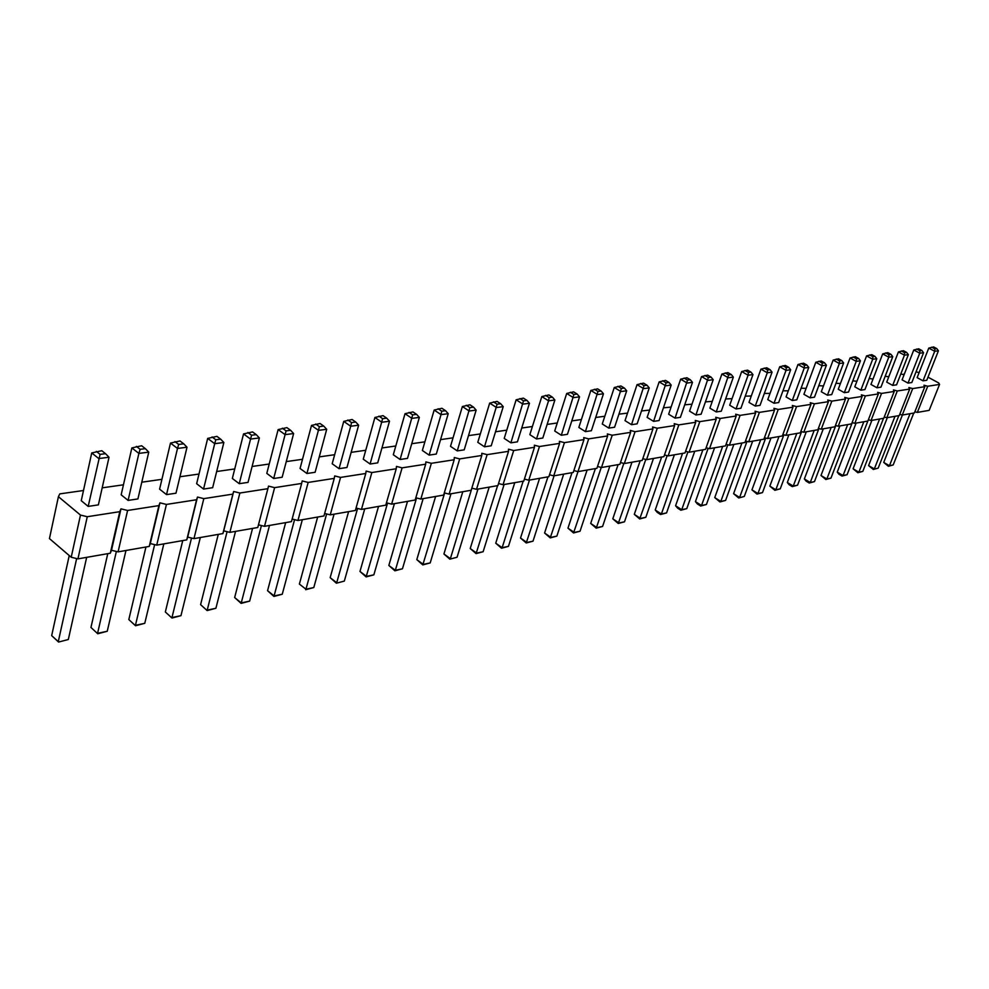 <?xml version="1.0" encoding="UTF-8"?>
<svg xmlns="http://www.w3.org/2000/svg" width="989" height="989" viewBox="0 0 989 989"><rect width="100%" height="100%" fill="white"/><g stroke="black" fill="none" stroke-linecap="round" stroke-linejoin="round"><path stroke-width="1.48" d="M927.979 377.155L938.672 382.941L939.55 384.412L927.731 386.254L923.936 385.216L924.802 386.699L914.405 412.932L902.265 415.046L899.743 414.354M924.802 386.699L912.699 388.578L908.854 387.527L909.695 389.048L897.295 390.976L893.413 389.913L894.229 391.446L881.533 393.424L877.589 392.349L878.38 393.906L865.375 395.934L861.37 394.846L862.148 396.428L848.809 398.505L844.754 397.405L845.508 399.012L831.836 401.138L827.719 400.026L828.436 401.658L814.417 403.833L810.251 402.708L810.943 404.377L796.553 406.615L792.325 405.478L792.98 407.171L778.219 409.458L773.93 408.309L774.56 410.027L759.404 412.376L755.052 411.214L755.645 412.969L740.081 415.38L735.655 414.206L736.212 415.986L720.227 418.458L715.727 417.271L716.246 419.076L699.816 421.635L695.255 420.424L695.737 422.266L678.837 424.887L674.201 423.663L674.646 425.542L657.265 428.237L652.555 426.988L652.95 428.905L635.062 431.686L630.277 430.425L630.623 432.366L612.216 435.234L607.345 433.948L607.642 435.939L588.69 438.881L583.733 437.583L583.967 439.611L564.447 442.639L559.403 441.329L559.589 443.393L539.462 446.521L534.332 445.198L534.456 447.3L513.699 450.527L508.482 449.179L508.531 451.318L487.132 454.643L481.816 453.283L481.791 455.472L459.7 458.908L454.285 457.524L454.186 459.761L431.365 463.297L425.851 461.9L425.678 464.187L402.103 467.846L396.478 466.412L396.23 468.761L371.852 472.544L366.115 471.098L365.769 473.484L340.55 477.403L334.702 475.932L334.257 478.379L308.16 482.434L302.201 480.938L301.657 483.436L274.621 487.639L268.526 486.118L267.883 488.677L239.87 493.029L233.651 491.484L232.872 494.117L203.821 498.629L197.479 497.059L196.576 499.754L166.436 504.427L159.946 502.832L158.908 505.602L127.606 510.46L120.967 508.841L119.793 511.672L87.267 516.715L80.48 515.071L58.413 496.688L59.797 493.882L83.496 490.507M916.037 371.839L919.115 372.593M900.794 374.003L904.119 374.695M885.18 376.228L888.752 376.834M869.183 378.515L873.027 379.034M852.79 380.852L856.907 381.272M835.989 383.25L840.403 383.571M818.756 385.698L823.466 385.933M801.09 388.22L806.109 388.343M782.954 390.803L788.307 390.828M764.349 393.461L770.048 393.362M745.236 396.181L751.306 395.971M725.617 398.975L732.058 398.641M705.454 401.855L712.278 401.373M684.722 404.81L691.966 404.192M663.409 407.839L671.098 407.072M641.49 410.967L649.625 410.052M618.929 414.181L627.545 413.093M595.699 417.494L604.823 416.233M571.778 420.906L581.396 419.534M547.14 424.417L557.264 422.971M521.735 428.039L532.403 426.519M495.526 431.773L506.764 430.166M468.489 435.63L480.333 433.936M440.575 439.611L453.049 437.83M411.745 443.715L424.887 441.836M381.952 447.968L395.798 445.99M351.144 452.356L365.745 450.267M319.262 456.893L334.665 454.705M286.266 461.603L302.498 459.292M252.096 466.474L269.218 464.026M216.665 471.518L234.727 468.947M179.924 476.76L198.987 474.04M141.798 482.199L161.924 479.319M102.188 487.837L123.452 484.808M405.02 413.699L411.918 418.372L419.348 417.407L407.505 458.377L400.1 459.489L393.301 454.755L405.02 413.699L412.957 411.906L416.616 414.366L412.673 414.861L409.001 412.401M429.139 455.125L441.032 414.626L448.215 413.711L436.31 454.05L429.139 455.125L422.365 450.477L434.159 410.052L441.91 408.284L445.557 410.707L441.737 411.189L438.09 408.766M462.37 406.528L469.206 411.016L476.154 410.126L464.212 449.847L457.264 450.897L450.514 446.336L462.37 406.528L469.936 404.798L473.558 407.171L469.862 407.641L466.239 405.255M536.495 438.98L548.549 400.829L554.878 400.026L542.813 438.028L536.495 438.98L529.844 434.653L541.811 396.577L548.883 394.945L552.455 397.195L549.093 397.615L545.508 395.365M516.147 399.791L522.921 404.118L529.449 403.289L517.42 441.848L510.893 442.825L504.217 438.424L516.147 399.791L523.379 398.122L526.976 400.421L523.502 400.854L519.905 398.555M489.679 403.104L496.49 407.517L503.228 406.652L491.224 445.792L484.499 446.805L477.786 442.318L489.679 403.104L497.071 401.41L500.694 403.735L497.108 404.192L493.499 401.855M374.905 417.482L381.828 422.229L389.505 421.24L377.736 462.852L370.084 464.014L363.26 459.18L374.905 417.482L383.027 415.64L386.711 418.149L382.632 418.668L378.948 416.146M166.523 494.624L177.501 448.45L187.008 447.226L175.98 493.202L166.523 494.624L159.6 489.159L170.479 443.072L179.986 440.97L183.719 443.814L178.675 444.444L174.942 441.601M203.549 489.061L214.7 443.678L223.86 442.503L212.66 487.688L203.549 489.061L196.638 483.708L207.678 438.411L216.937 436.359L220.658 439.141L215.8 439.759L212.066 436.965M239.239 483.695L250.551 439.079L259.378 437.942L248.041 482.372L239.239 483.695L232.341 478.453L243.541 433.924L252.541 431.921L256.262 434.641L251.577 435.234L247.856 432.502M311.51 425.418L318.483 430.351L326.704 429.3L315.12 472.272L306.924 473.508L300.063 468.477L311.51 425.418L320.053 423.49L323.762 426.111L319.385 426.655L315.689 424.034M278.132 429.597L285.116 434.641L293.634 433.541L282.162 477.23L273.681 478.515L266.795 473.385L278.132 429.597L286.897 427.631L290.618 430.302L286.081 430.87L282.372 428.2M339.042 468.675L350.699 426.222L358.636 425.208L346.966 467.488L339.042 468.675L332.193 463.754L343.752 421.376L352.084 419.497L355.768 422.056L351.552 422.587L347.856 420.028M128.1 500.409L138.893 453.407L148.758 452.134L137.916 498.926L128.1 500.409L121.165 494.821L131.858 447.918L141.637 445.755L145.371 448.66L140.129 449.315L136.395 446.41M91.73 452.937L98.764 458.55L109.025 457.239L98.381 504.872L88.182 506.405L81.259 500.694L91.73 452.937L101.793 450.724L105.539 453.691L100.087 454.384L96.341 451.404M637.04 384.647L643.629 388.628L649.254 387.911L637.151 423.836L631.526 424.689L625.023 420.646L637.04 384.647L643.542 383.126L647.041 385.24L644.049 385.611L640.551 383.509M614.28 387.503L620.907 391.545L626.692 390.803L614.589 427.236L608.804 428.101L602.264 423.997L614.28 387.503L620.907 385.957L624.43 388.096L621.352 388.492L617.828 386.34M590.841 390.432L597.504 394.549L603.463 393.783L591.373 430.722L585.414 431.624L578.837 427.446L590.841 390.432L597.616 388.862L601.151 391.038L597.974 391.446L594.438 389.258M566.697 393.461L573.397 397.64L579.542 396.861L567.451 434.319L561.319 435.247L554.705 430.994L566.697 393.461L573.608 391.854L577.168 394.067L573.904 394.487L570.344 392.262M760.949 369.132L767.303 372.766L772.063 372.148L760.034 405.354L755.262 406.071L748.994 402.399L760.949 369.132L766.722 367.76L770.097 369.676L767.563 369.997L764.188 368.081M736.026 408.964L748.08 375.227L752.975 374.596L740.922 408.234L736.026 408.964L729.709 405.23L741.688 371.543L747.573 370.146L750.96 372.099L748.364 372.433L744.964 370.479M701.56 376.574L708.037 380.369L713.205 379.702L701.114 414.218L695.947 414.997L689.556 411.14L701.56 376.574L707.679 375.128L711.116 377.143L708.371 377.489L704.934 375.474M721.896 374.027L728.324 377.761L733.356 377.118L721.29 411.189L716.259 411.943L709.904 408.148L721.896 374.027L727.892 372.606L731.316 374.584L728.646 374.918L725.221 372.94M659.156 381.878L665.708 385.797L671.172 385.092L659.07 420.548L653.605 421.363L647.14 417.383L659.156 381.878L665.523 380.394L669.009 382.459L666.104 382.83L662.618 380.753M680.655 379.183L687.17 383.04L692.485 382.36L680.383 417.333L675.079 418.137L668.638 414.218L680.655 379.183L686.898 377.724L690.359 379.764L687.528 380.122L684.067 378.07M827.422 395.217L839.34 363.519L843.629 362.963L831.724 394.574L827.422 395.217L821.29 391.755L833.146 360.095L838.524 358.809L841.812 360.614L839.525 360.911L836.237 359.094M815.789 362.271L822.02 365.745L826.421 365.176L814.479 397.17L810.065 397.838L803.909 394.314L815.789 362.271L821.253 360.96L824.566 362.802L822.23 363.087L818.917 361.245M779.703 366.783L786.02 370.356L790.656 369.762L778.652 402.56L774.004 403.252L767.773 399.63L779.703 366.783L785.377 365.436L788.728 367.327L786.267 367.636L782.905 365.745M797.975 364.496L804.255 368.019L808.767 367.438L796.8 399.828L792.276 400.508L786.07 396.935L797.975 364.496L803.55 363.173L806.876 365.028L804.477 365.337L801.139 363.47M898.42 351.923L904.453 355.162L908.347 354.668L896.578 384.82L892.671 385.401L886.713 382.125L898.42 351.923L903.439 350.699L906.641 352.418L904.576 352.677L901.362 350.959M876.946 387.775L888.765 357.177L892.758 356.658L880.952 387.169L876.946 387.775L870.95 384.437L882.695 353.889L887.801 352.653L891.027 354.396L888.901 354.668L885.674 352.925M844.334 392.682L856.227 361.356L860.418 360.812L848.537 392.052L844.334 392.682L838.252 389.258L850.07 357.969L855.349 356.708L858.625 358.488L856.4 358.772L853.124 356.98M866.587 355.904L872.694 359.242L876.786 358.71L864.942 389.579L860.838 390.198L854.793 386.823L866.587 355.904L871.779 354.655L875.018 356.423L872.854 356.695L869.603 354.927M913.774 349.995L919.758 353.197L923.565 352.714L911.833 382.52L908.026 383.102L902.092 379.85L913.774 349.995L918.707 348.796L921.884 350.489L919.869 350.749L916.679 349.055M923.021 380.839L934.716 351.28L938.425 350.798L926.742 380.283L923.021 380.839L917.124 377.637L928.758 348.116L933.616 346.941L936.781 348.61L934.803 348.857L931.65 347.188M927.731 386.254L917.347 412.413L914.874 411.745M912.699 388.578L902.265 415.046M939.55 384.412L929.19 410.348L917.347 412.413M909.695 389.048L899.261 415.565L886.836 417.741L884.24 417.037M894.229 391.446L883.758 418.273L871.037 420.498L868.367 419.781M878.38 393.906L867.885 421.042L854.842 423.317L852.11 422.587M862.148 396.428L851.616 423.885L838.252 426.21L835.445 425.455M845.508 399.012L834.939 426.791L821.253 429.177L818.36 428.41M828.436 401.658L817.854 429.77L803.81 432.23L800.843 431.439M810.943 404.377L800.324 432.836L785.921 435.345L782.868 434.53M792.98 407.171L782.348 435.964L767.563 438.547L764.435 437.719M774.56 410.027L763.891 439.19L748.722 441.836L745.496 440.983M755.645 412.969L744.952 442.491L729.375 445.211L726.062 444.333M736.212 415.986L725.506 445.891L709.509 448.672L706.097 447.782M716.246 419.076L705.54 449.365L689.098 452.233L685.575 451.318M695.737 422.266L685.006 452.95L668.107 455.904L664.484 454.952M674.646 425.542L663.903 456.634L646.534 459.662L642.801 458.698M652.95 428.905L642.207 460.417L624.331 463.532L620.486 462.543M630.623 432.366L619.88 464.311L601.485 467.525L597.517 466.499M607.642 435.939L596.911 468.316L577.972 471.629L573.867 470.566M583.967 439.611L573.249 472.445L553.741 475.857L549.513 474.769M559.589 443.393L548.883 476.698L528.781 480.209L524.405 479.084M534.456 447.3L523.774 481.087L503.042 484.697L498.53 483.547M508.531 451.318L497.887 485.599L476.513 489.332L471.827 488.146M481.791 455.472L471.184 490.26L449.117 494.104L444.284 492.881M454.186 459.761L443.628 495.069L420.844 499.037L415.825 497.776M425.678 464.187L415.17 500.026L391.632 504.143L386.439 502.832M396.23 468.761L385.772 505.156L361.455 509.409L356.065 508.062M365.769 473.484L355.385 510.46L330.239 514.849L324.652 513.464M334.257 478.379L323.972 515.949L297.949 520.486L292.138 519.052M301.657 483.436L291.458 521.611L264.508 526.321L258.475 524.838M267.883 488.677L257.783 527.496L229.868 532.366L223.699 530.846L222.908 533.578L193.968 538.622L187.675 537.089L186.748 539.883L156.732 545.124L150.291 543.567L149.24 546.423L118.087 551.862L111.497 550.28L110.298 553.222L77.933 558.872L71.208 557.252L49.45 538.585L58.413 496.688M80.48 515.071L71.208 557.252M87.267 516.715L77.933 558.872M119.793 511.672L110.298 553.222M120.967 508.841L111.497 550.28M127.606 510.46L118.087 551.862M158.908 505.602L149.24 546.423M159.946 502.832L150.291 543.567M166.436 504.427L156.732 545.124M196.576 499.754L186.748 539.883M197.479 497.059L187.675 537.089M203.821 498.629L193.968 538.622M232.872 494.117L222.908 533.578M233.651 491.484L223.699 530.846M239.87 493.029L229.868 532.366M274.621 487.639L264.508 526.321M308.16 482.434L297.949 520.486M340.55 477.403L330.239 514.849M371.852 472.544L361.455 509.409M402.103 467.846L391.632 504.143M431.365 463.297L420.844 499.037M459.7 458.908L449.117 494.104M487.132 454.643L476.513 489.332M513.699 450.527L503.042 484.697M539.462 446.521L528.781 480.209M564.447 442.639L553.741 475.857M588.69 438.881L577.972 471.629M612.216 435.234L601.485 467.525M635.062 431.686L624.331 463.532M657.265 428.237L646.534 459.662M678.837 424.887L668.107 455.904M699.816 421.635L689.098 452.233M720.227 418.458L709.509 448.672M740.081 415.38L729.375 445.211M759.404 412.376L748.722 441.836M778.219 409.458L767.563 438.547M796.553 406.615L785.921 435.345M814.417 403.833L803.81 432.23M831.836 401.138L821.253 429.177M848.809 398.505L838.252 426.21M865.375 395.934L854.842 423.317M881.533 393.424L871.037 420.498M889.123 375.672L888.678 376.809M897.295 390.976L886.836 417.741M904.305 373.508L903.872 374.621M412.673 414.861L400.1 459.489M441.737 411.189L441.032 414.626L434.159 410.052M469.862 407.641L457.264 450.897M549.093 397.615L548.549 400.829L541.811 396.577M523.502 400.854L510.893 442.825M497.108 404.192L484.499 446.805M382.632 418.668L370.084 464.014M178.675 444.444L177.501 448.45L170.479 443.072M215.8 439.759L214.7 443.678L207.678 438.411M251.577 435.234L250.551 439.079L243.541 433.924M319.385 426.655L306.924 473.508M286.081 430.87L273.681 478.515M351.552 422.587L350.699 426.222L343.752 421.376M140.129 449.315L138.893 453.407L131.858 447.918M100.087 454.384L88.182 506.405M644.049 385.611L631.526 424.689M621.352 388.492L608.804 428.101M597.974 391.446L585.414 431.624M573.904 394.487L561.319 435.247M767.563 369.997L767.303 372.766L755.262 406.071M748.364 372.433L748.08 375.227L741.688 371.543M708.371 377.489L695.947 414.997M728.646 374.918L716.259 411.943M666.104 382.83L653.605 421.363M687.528 380.122L675.079 418.137M839.525 360.911L839.34 363.519L833.146 360.095M822.23 363.087L822.02 365.745L810.065 397.838M786.267 367.636L786.02 370.356L774.004 403.252M804.477 365.337L804.255 368.019L792.276 400.508M904.576 352.677L904.453 355.162L892.671 385.401M888.901 354.668L888.765 357.177L882.695 353.889M856.4 358.772L856.227 361.356L850.07 357.969M872.854 356.695L872.694 359.242L860.838 390.198M919.869 350.749L919.758 353.197L908.026 383.102M934.803 348.857L934.716 351.28L928.758 348.116M394.426 503.648L373.854 574.844L366.499 576.402L359.971 571.457L366.115 576.908L387.564 503.117M378.54 506.417L359.971 571.457M407.53 501.361L388.838 565.448L394.895 570.814L395.34 570.294L388.838 565.448M423.156 498.641L402.461 568.786L395.34 570.294L416.567 497.962M450.996 493.783L430.19 562.926L423.292 564.385L416.802 559.626L422.798 564.904L444.667 492.979M435.605 496.466L416.802 559.626M514.762 482.657L495.736 543.196L501.522 548.227L502.14 547.696L495.736 543.196M529.474 480.085L508.445 546.361L502.14 547.696L523.156 481.186M504.106 484.511L483.139 551.714L476.649 553.098L470.22 548.512L476.068 553.617L497.603 485.648M489.184 487.12L470.22 548.512M471.889 488.158L450.378 558.649L443.925 553.976L449.834 559.168L457.066 557.24L477.959 489.073M462.803 491.718L443.925 553.976M357.598 508.445L336.717 582.706L330.165 577.663L336.384 583.213L344.32 581.099L364.743 508.828M348.598 511.647L330.165 577.663M145.952 547.004L128.817 619.571L135.542 625.753L128.817 619.571M163.828 543.888L144.765 623.33L135.444 625.295L154.63 544.618M182.755 540.575L165.336 611.968L171.975 618.038L165.336 611.968M200.322 537.522L180.962 615.665L171.962 617.569L191.507 538.028M218.272 534.381L200.594 604.638L207.146 610.584L200.594 604.638M235.53 531.377L215.899 608.272L207.208 610.114L227.087 531.674M302.337 519.72L282.261 594.228L274.151 595.947L267.562 590.693L273.941 596.441L294.574 519.645M285.66 522.625L267.562 590.693M269.515 525.443L249.648 601.127L241.254 602.907L234.653 597.541L241.118 603.389L261.417 525.555M252.554 528.398L234.653 597.541M317.654 517.049L299.383 584.066L305.947 589.221L299.383 584.066M334.059 514.181L313.797 587.553L305.947 589.221L326.617 513.946M107.764 553.667L90.951 627.459L97.763 633.764L90.951 627.459M125.962 550.49L107.245 631.266L97.577 633.319L116.368 551.454M76.648 558.562L58.289 641.626L51.675 635.63L58.574 642.059L68.328 639.5L86.661 557.351M69.23 555.558L51.675 635.63M623.824 463.408L602.585 526.445L596.973 527.632L590.693 523.428L596.219 528.163L618.125 464.62M609.854 466.066L590.693 523.428M601.225 467.463L580.048 531.217L574.275 532.428L567.97 528.163L573.546 532.96L595.403 468.588M587.107 470.035L567.97 528.163M577.984 471.629L556.869 536.112L550.922 537.373L544.58 533.022L550.23 537.905L572.025 472.668M563.693 474.114L544.58 533.022M554.087 475.796L533.009 541.168L526.89 542.466L520.523 538.041L526.235 542.986L547.955 476.859M539.586 478.317L520.523 538.041M746.992 441.378L725.605 500.409L720.82 501.423L714.75 497.603L719.918 501.955L720.82 501.423L741.923 443.023M733.875 444.42L714.75 497.603M714.577 447.794L695.428 501.621L697.418 503.982L700.657 506.034L701.535 505.503L695.428 501.621M727.817 444.803L706.443 504.464L701.535 505.503L722.662 446.385M687.911 451.936L666.574 512.908L661.394 513.996L655.225 509.99L657.277 512.401L660.565 514.527L661.394 513.996L682.558 453.382M674.387 454.804L655.225 509.99M708.136 448.314L686.774 508.63L681.73 509.694L675.586 505.75L677.613 508.136L680.877 510.225L681.73 509.694L702.87 449.834M694.748 451.256L675.586 505.75M645.78 459.477L624.504 521.809L619.04 522.958L612.797 518.829L618.261 523.49L640.204 460.775M631.971 462.209L612.797 518.829M667.142 455.645L645.829 517.296L640.501 518.421L634.295 514.354L639.698 518.953L661.666 457.029M653.469 458.451L634.295 514.354M806.307 431.785L787.318 482.496L789.123 484.721L792.276 486.625L793.252 486.094L787.318 482.496M818.917 428.558L797.567 485.179L793.252 486.094L814.182 430.413M801.609 431.637L780.247 488.85L775.821 489.778L769.85 486.131L774.857 490.321L775.821 489.778L796.8 433.442M788.876 434.826L769.85 486.131M760.689 439.746L739.624 497.442L733.591 493.684L738.696 497.974L744.284 496.453L765.671 438.04M752.678 441.143L733.591 493.684M783.869 434.801L762.494 492.609L757.945 493.56L751.949 489.864L757.005 494.092L757.945 493.56L778.973 436.557M771.012 437.942L751.949 489.864M883.511 418.322L862.816 471.37L858.885 472.21L853.099 468.798L857.859 472.73L858.885 472.21L879.592 419.002M871.89 420.35L853.099 468.798M856.078 423.107L837.238 472.112L838.956 474.25L842.047 476.08L843.061 475.561L837.238 472.112M867.835 421.054L847.079 474.708L843.061 475.561L863.83 421.747M823.305 428.818L804.366 478.948L806.134 481.149L809.262 483.028L810.251 482.496L804.366 478.948M835.792 425.554L814.479 481.606L810.251 482.496L831.143 427.458M852.258 422.624L830.97 478.107L826.853 478.985L820.994 475.486L825.852 479.517L826.853 478.985L847.684 424.565M839.884 425.925L820.994 475.486M894.996 416.32L874.338 468.934L868.589 465.584L873.299 469.466L878.183 468.118L898.816 415.652M887.318 417.655L868.589 465.584M902.401 415.021L883.733 462.432L888.394 466.264L889.445 465.732L883.733 462.432M913.762 413.043L893.191 464.941L889.445 465.732L910.028 413.686M419.348 417.407L416.616 414.366M448.215 413.711L445.557 410.707M476.154 410.126L473.558 407.171M554.878 400.026L552.455 397.195M529.449 403.289L526.976 400.421M503.228 406.652L500.694 403.735M389.505 421.24L386.711 418.149M187.008 447.226L183.719 443.814M223.86 442.503L220.658 439.141M259.378 437.942L256.262 434.641M326.704 429.3L323.762 426.111M293.634 433.541L290.618 430.302M358.636 425.208L355.768 422.056M148.758 452.134L145.371 448.66M109.025 457.239L105.539 453.691M649.254 387.911L647.041 385.24M626.692 390.803L624.43 388.096M603.463 393.783L601.151 391.038M579.542 396.861L577.168 394.067M772.063 372.148L770.097 369.676M752.975 374.596L750.96 372.099M713.205 379.702L711.116 377.143M733.356 377.118L731.316 374.584M671.172 385.092L669.009 382.459M692.485 382.36L690.359 379.764M843.629 362.963L841.812 360.614M826.421 365.176L824.566 362.802M790.656 369.762L788.728 367.327M808.767 367.438L806.876 365.028M908.347 354.668L906.641 352.418M892.758 356.658L891.027 354.396M860.418 360.812L858.625 358.488M876.786 358.71L875.018 356.423M923.565 352.714L921.884 350.489M938.425 350.798L936.781 348.61M366.115 576.908L373.854 574.844M394.895 570.814L402.461 568.786M422.798 564.904L430.19 562.926M501.522 548.227L508.445 546.361M476.068 553.617L483.139 551.714M449.834 559.168L457.066 557.24M336.384 583.213L344.32 581.099M135.542 625.753L144.765 623.33M171.975 618.038L180.962 615.665M207.146 610.584L215.899 608.272M273.941 596.441L282.261 594.228M241.118 603.389L249.648 601.127M305.675 589.716L313.797 587.553M97.763 633.764L107.245 631.266M58.574 642.059L68.328 639.5M596.219 528.163L602.585 526.445M573.546 532.96L580.048 531.217M550.23 537.905L556.869 536.112M526.235 542.986L533.009 541.168M719.918 501.955L725.605 500.409M700.657 506.034L706.443 504.464M660.565 514.527L666.574 512.908M680.877 510.225L686.774 508.63M618.261 523.49L624.504 521.809M639.698 518.953L645.829 517.296M792.276 486.625L797.567 485.179M774.857 490.321L780.247 488.85M738.696 497.974L744.284 496.453M757.005 494.092L762.494 492.609M857.859 472.73L862.816 471.37M842.047 476.08L847.079 474.708M809.262 483.028L814.479 481.606M825.852 479.517L830.97 478.107M873.299 469.466L878.183 468.118M888.394 466.264L893.191 464.941"/></g></svg>
